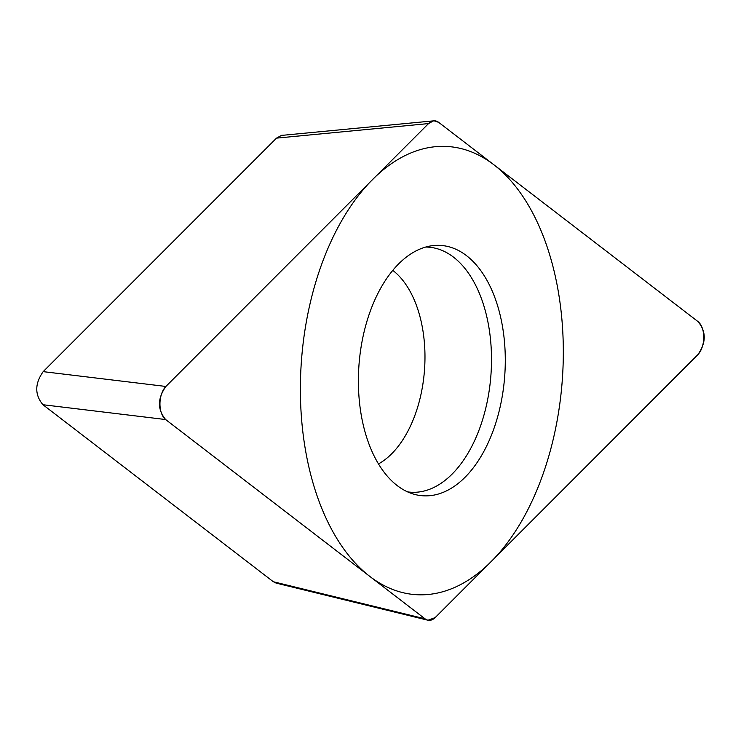 <?xml version="1.0" encoding="UTF-8"?>
<svg xmlns="http://www.w3.org/2000/svg" width="741" height="741" viewBox="0 0 741 741"><rect width="100%" height="100%" fill="white"/><g stroke="black" fill="none" stroke-linecap="round" stroke-linejoin="round"><path stroke-width="1.11" d="M165.873 386.459C157.416 398.51 157.333 409.541 165.641 419.545L425.038 618.837L427.853 620.291L435.162 617.596L697.818 354.726C706.284 342.675 706.368 331.644 698.059 321.631L438.663 122.348L433.781 120.709L428.539 123.58L165.873 386.459L43.182 371.639L276.495 138.132L281.737 135.251L282.951 135.27M367.073 320.825A125.516 73.1 -85.8 0 1 431.855 245.743A125.516 73.1 -85.8 0 1 496.618 420.351A125.516 73.1 -85.8 0 1 413.432 494.071A125.516 73.1 -85.8 0 1 367.073 320.825M277.319 583.399L273.355 581.75L42.941 404.725C34.632 394.721 34.716 383.69 43.182 371.639M407.531 491.867A122.849 71.553 94.2 0 0 483.002 418.387A122.849 71.553 -85.8 0 0 425.695 247.049M547.756 459.642A224.606 130.805 94.2 0 0 493.969 164.835A224.606 130.805 94.2 0 0 315.944 281.543A224.606 130.805 94.2 0 0 369.731 576.341A224.606 130.805 94.2 0 0 547.756 459.642M166.021 386.32A18.877 10.995 94.2 0 0 159.954 403.706A18.877 10.995 94.2 0 0 165.78 419.656L425.001 618.809A18.877 10.995 94.2 0 0 435.199 617.559L697.679 354.865A18.877 10.995 94.2 0 0 703.746 337.47A18.877 10.995 94.2 0 0 697.92 321.529L438.7 122.376A18.877 10.995 94.2 0 0 428.502 123.617L166.021 386.32M42.941 404.725L165.641 419.545M273.355 581.75L425.038 618.837M276.495 138.132L428.539 123.58M392.795 270.382A103.805 60.456 -85.8 0 1 417.785 406.726A103.805 60.456 94.2 0 1 378.438 463.94M275.921 583.056L426.992 619.995M281.506 135.408L432.54 120.959"/></g></svg>
